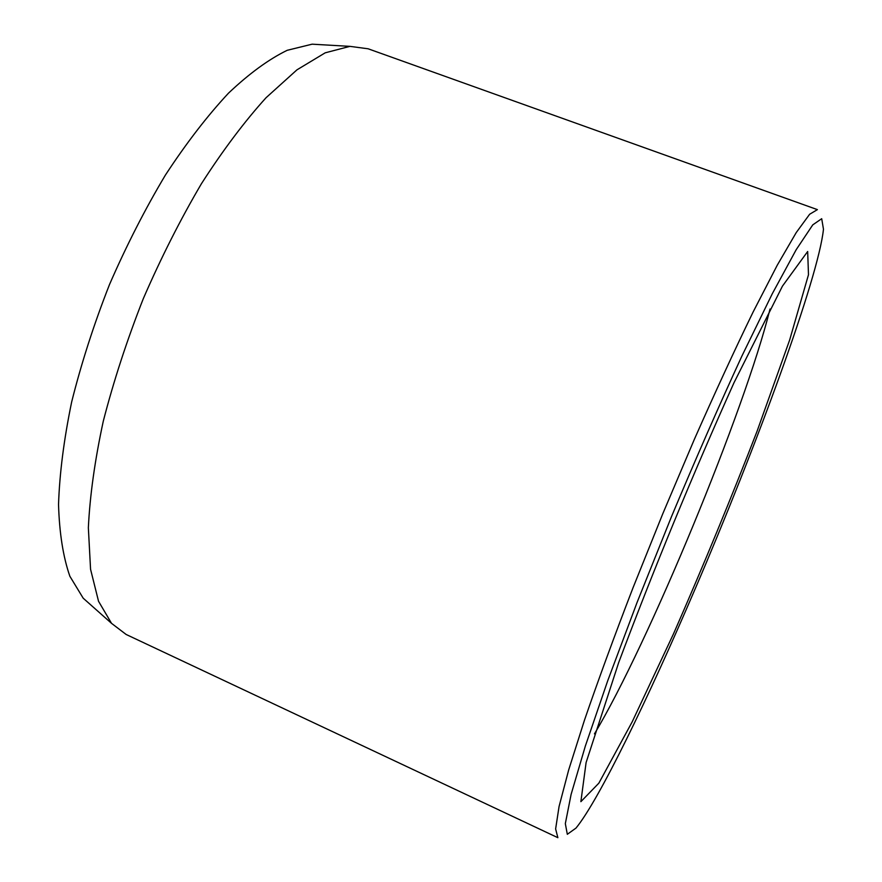 <?xml version="1.0" encoding="UTF-8"?>
<svg xmlns="http://www.w3.org/2000/svg" width="882" height="882" viewBox="0 0 882 882"><rect width="100%" height="100%" fill="white"/><g stroke="black" fill="none" stroke-linecap="round" stroke-linejoin="round"><path stroke-width="1.32" d="M324.014 44.872L312.14 44.177L287.223 50.296C268.878 59.193 249.319 73.471 228.537 93.117C207.38 115.807 186.345 143.105 165.43 175.033C145.045 209.144 126.38 245.703 109.423 284.721C93.889 324.322 81.309 363.395 71.663 401.949C63.934 439.313 59.557 473.502 58.532 504.515C59.381 533.103 63.162 557.016 69.865 576.266L83.195 598.194L92.092 606.088M694.983 589.286C756.26 446.711 818.419 278.117 823.468 229.21L821.704 218.703L812.763 224.866L796.203 249.672L772.246 293.816L741.949 355.953C719.161 405.345 695.633 459.004 671.367 516.94L637.146 602.274L607.709 680.783L585.306 746.183L571.117 794.362L565.329 823.623L567.313 834.295L575.979 828.099C598.845 800.316 648.557 697.695 694.983 589.286M817.405 209.629L809.632 214.26L796.237 232.572L777.251 265.217L753.184 311.875C734.882 349.481 715.258 392.027 694.288 439.501L662.911 513.445L632.945 587.963C614.269 636.396 598.139 680.386 584.546 719.933L568.669 769.975L559.067 806.501L555.627 828.926L557.865 837.691L126.137 634.467L111.529 623.342L98.541 601.292L90.559 569.276L88.354 527.745C89.898 495.684 94.87 460.183 103.271 421.254C113.635 381.035 126.964 340.187 143.281 298.711C161.009 257.82 180.402 219.464 201.46 183.665C222.981 150.172 244.523 121.518 266.066 97.715L296.936 69.854L325.204 52.821L349.956 46.36L368.158 48.797L817.405 209.629M580.874 801.672L598.856 783.161L632.24 721.752L673.594 633.64C703.031 566.498 730.913 498.881 757.23 430.813L789.622 340.099L808.485 274.721L807.669 251.491L782.455 286.11L733.978 382.777C692.315 475.464 653.882 568.747 618.657 662.647L586.1 762.544L580.874 801.672M594.468 733.868C648.303 644.169 744.849 410.538 770.03 309.009M83.195 598.194L111.529 623.342M312.14 44.177L349.956 46.36"/></g></svg>
